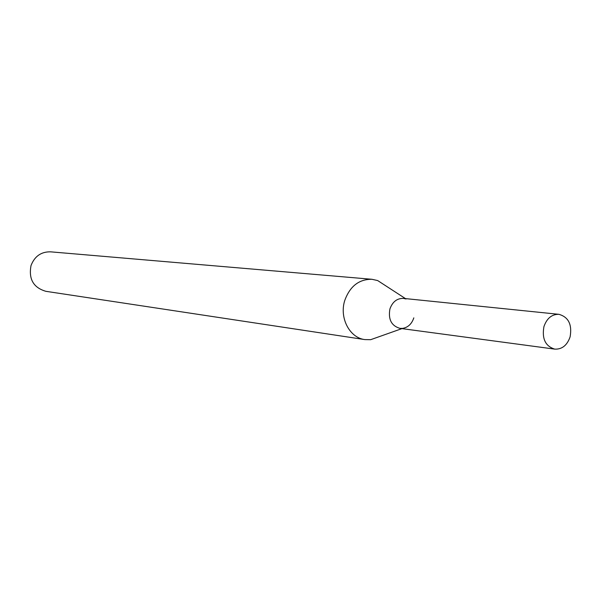 <?xml version="1.0" encoding="UTF-8"?>
<svg xmlns="http://www.w3.org/2000/svg" width="601" height="601" viewBox="0 0 601 601"><rect width="100%" height="100%" fill="white"/><g stroke="black" fill="none" stroke-linecap="round" stroke-linejoin="round"><path stroke-width="0.9" d="M543.928 326.628C546.835 318.297 551.831 314.195 558.9 314.323C568.493 317.027 572.235 324.532 570.116 336.823C567.156 345.327 562.048 349.429 554.783 349.128C545.423 346.259 541.802 338.761 543.928 326.628M413.826 317.854C411.768 323.939 408.019 327.455 402.58 328.386L399.943 328.364C391.409 325.832 388.066 319.349 389.929 308.914C392.528 301.762 397.043 298.254 403.481 298.397L406.058 298.99M554.783 349.128L399.943 328.364C391.409 325.832 388.066 319.349 389.929 308.914C392.528 301.762 397.043 298.254 403.481 298.397L558.9 314.323M380.403 336.244L370.674 339.685L364.822 339.588L45.894 291.32C33.423 287.669 28.472 279.059 31.034 265.492C34.67 256.229 41.176 251.676 50.567 251.834L371.951 279.285L377.668 280.562L386.323 286.181M364.822 339.588C349.549 337.815 339.137 317.734 344.771 300.44C349.977 286.211 359.037 279.165 371.951 279.285M405.457 298.599L377.668 280.562M401.904 328.627L370.674 339.685"/></g></svg>
